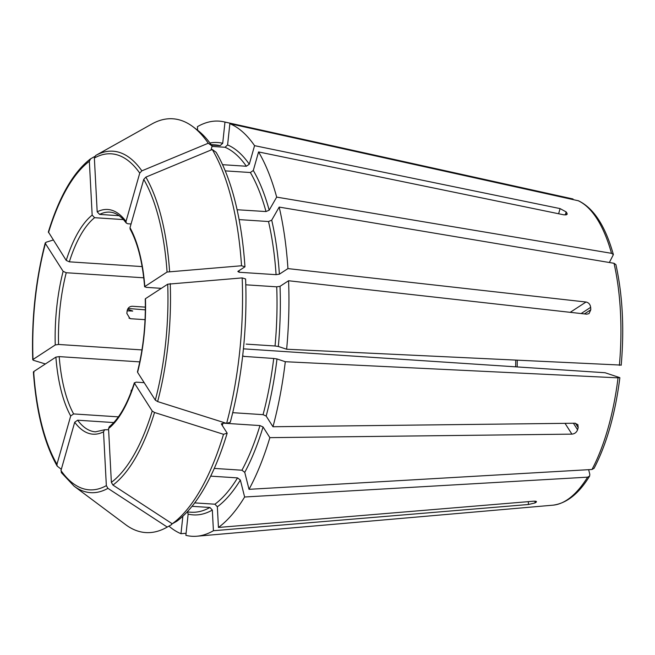 <?xml version="1.0" encoding="UTF-8"?>
<svg xmlns="http://www.w3.org/2000/svg" width="655" height="655" viewBox="0 0 655 655"><rect width="100%" height="100%" fill="white"/><g stroke="black" fill="none" stroke-linecap="round" stroke-linejoin="round"><path stroke-width="0.98" d="M243.423 348.837L605.073 372.736L619.573 377.558L618.042 377.845L285.302 361.716A208.012 82.595 93.7 0 1 272.971 426.741L575.008 423.228L577.866 424.653L578.201 427.6L575.417 423.245M227.17 433.16A204.458 81.187 93.7 0 1 176.694 521.306L172.265 523.787L112.947 485.077L111.366 482.35L108.55 428.542A112.603 44.712 -86.3 0 0 134.488 383.249L152.214 411.037L154.523 412.486L223.519 434.298L227.17 433.16L221.496 424.26L223.003 423.155L259.953 425.57L263.064 426.978L269.868 437.646L571.905 434.134C574.648 433.872 576.539 432.415 577.579 429.786A158.584 62.97 -86.3 0 0 578.201 427.6M269.868 437.646A208.012 82.595 93.7 0 1 249.023 489.326L244.749 472.361L241.941 470.216L214.275 468.407M619.573 377.558L619.867 377.73C615.241 413.944 606.645 444.139 594.077 468.317L591.989 469.479L249.023 489.326M222.569 164.692L246.362 166.247L249.293 164.217L254.566 145.664L560.082 208.601L566.157 211.925L565.281 215.028M212.015 146.417L225.017 147.269A184.063 73.09 93.7 0 1 246.362 166.247M211.467 145.082L220.129 145.647L222.708 143.298L224.976 122.076A208.012 82.595 93.7 0 0 223.977 121.838A208.012 82.595 93.7 0 0 197.433 126.669L197.622 130.214M131 392.402A110.081 43.713 93.7 0 1 131 392.386L131.262 390.134M128.986 318.076L131.008 318.748L129.952 318.543L126.857 313.434A110.081 43.713 93.7 0 1 127.127 310.937C127.75 307.932 129.493 306.376 132.343 306.27L145.361 307.121M131.008 318.748L145.05 319.665M45.4 363.959L33.364 360.275L33.012 359.472L55.249 344.964L58.565 344.464L141.963 349.917M53.219 240.017L45.981 242.268L45.4 243.537L63.126 271.326L66.237 272.734L143.74 277.802M94.697 156.504L90.39 158.944C73.278 172.249 59.269 196.582 48.364 231.935L66.221 260.42L69.332 261.828L142.127 266.585M90.652 158.772L89.35 161.31L92.167 215.118L94.607 217.697L123.427 219.589M210.984 150.036L212.13 146.024A204.458 81.187 93.7 0 0 197.008 129.747L192.906 126.685A207.34 82.325 93.7 0 0 151.862 124L95.671 155.497L94.369 158.035L97.186 211.843L99.626 214.422L119.095 215.7M192.906 126.685A207.34 82.325 93.7 0 1 208.265 143.232L141.857 170.849L139.744 173.117L126.006 221.423L126.259 223.027L127.7 223.756L131.066 223.977M130.009 227.694L130.14 229.119C137.779 243.144 142.602 262.377 144.616 286.833L144.82 286.546A112.603 44.712 -86.3 0 0 130.009 227.694L143.74 179.388L145.86 177.12L212.269 149.504L216.125 152.296A204.458 81.187 93.7 0 1 244.954 266.806L241.531 265.758L167.066 272.038L144.82 286.546L146.13 287.349L161.326 288.347M108.55 428.542L109.328 426.692C119.063 418.815 127.414 404.151 134.381 382.692L134.488 383.249L135.994 382.135L144.182 382.676M171.602 523.353L171.667 524.581L167.246 527.062L107.928 488.352L106.347 485.625L103.523 431.817L104.636 429.754L108.607 429.729M61.742 473L60.972 470.544L74.703 422.238L77.634 420.207L113.741 422.565M61.324 469.316L57.157 466.082L56.969 464.272L70.699 415.966L73.63 413.927L118.383 416.858M34.003 372.425L33.651 371.622L55.888 357.114L59.204 356.615L139.769 361.879M588.64 469.676L589.827 474.384L589.615 476.103L587.592 477.159L244.626 496.998A208.012 82.595 93.7 0 1 218.434 527.455L533.489 501.222C536.142 501.091 537.002 501.443 536.068 502.262A158.584 62.97 -86.3 0 1 535.061 502.917L528.462 504.497L213.415 530.73A208.012 82.595 93.7 0 1 196.893 536.216A208.012 82.595 93.7 0 1 185.873 535.323L188.141 514.101L187.625 512.259M192.021 506.315L209.895 507.478L212.335 510.065L213.415 530.73M225.255 170.881L250.366 172.519L253.297 170.488L258.569 151.935L564.086 214.881L567.197 214.218L566.96 213.178A158.584 62.97 -86.3 0 0 566.157 211.925M246.174 344.112L275.043 345.996L278.326 346.47L286.636 349.23L620.907 365.081M239.656 219.638L268.517 221.529A184.063 73.09 93.7 0 1 276.082 274.674L279.39 274.167L287.938 268.599L586.02 302.02C588.673 302.585 590.221 304.362 590.663 307.334L581.132 313.557M621.202 365.253C624.354 328.581 622.594 295.045 615.913 264.645L614.03 263.294L279.186 207.086L271.71 220.145L268.517 221.529M609.346 262.508L613.383 254.615C605.417 226.147 593.79 208.208 578.496 200.798L229.864 123.697L227.596 144.927L225.017 147.269M244.954 266.806L237.831 271.448L239.132 272.259L276.082 274.674M127.135 310.838L132.719 311.043M145.345 309.864L128.053 308.472M127.586 309.291L132.523 310.928A186.585 74.089 93.7 0 0 132.506 311.117M210.681 476.136L237.544 477.896A184.063 73.09 93.7 0 1 214.914 504.203L217.354 506.79L218.434 527.455M244.626 496.998L240.36 480.041L237.544 477.896M45.261 242.874L45.4 243.537A168.368 66.851 93.7 0 0 33.012 359.472L33.364 360.275M285.302 361.716L276.991 358.948L273.708 358.473L243.791 356.377M536.478 501.73L536.068 502.262L536.019 501.337M279.186 207.086A208.012 82.595 93.7 0 1 287.938 268.599M245.781 284.802L276.713 286.825L280.029 286.317L288.568 280.749L586.659 314.171L589.017 313.63L590.794 309.766A158.584 62.97 -86.3 0 0 590.663 307.334M288.568 280.749A208.012 82.595 93.7 0 1 286.636 349.23M229.864 123.697A208.012 82.595 93.7 0 1 254.566 145.664M258.569 151.935A208.012 82.595 93.7 0 1 276.672 197.114L269.197 210.173L266.012 211.557L237.102 209.739M613.383 254.615L611.516 253.321L276.672 197.114M573.027 198.981L224.976 122.076M145.459 298.696L145.254 298.975C145.877 324.34 143.281 348.616 137.468 371.811L137.591 372.335A112.603 44.712 -86.3 0 0 145.459 298.696L167.705 284.188A168.368 66.851 93.7 0 1 155.309 400.123L137.591 372.335M232.713 412.675L263.056 414.664L266.167 416.064L272.971 426.741M167.705 284.188L242.17 277.908L245.592 278.956A204.458 81.187 93.7 0 1 230.273 422.254L226.622 423.392L157.626 401.581L155.309 400.123M186.094 533.268L180.985 533.702L182.86 516.206M212.13 146.024L208.265 143.232M221.496 424.26L221.382 423.711M194.682 502.884L214.914 504.203M167.246 527.062A207.34 82.325 93.7 0 1 166.714 527.365A207.34 82.325 93.7 0 1 125.67 524.68L74.056 486.141L61.251 472.509M171.667 524.581A204.458 81.187 93.7 0 1 171.176 524.86L166.714 527.365M180.985 533.702A208.012 82.595 93.7 0 1 168.924 526.121M223.519 434.298A207.34 82.325 93.7 0 1 172.265 523.787M242.17 277.908A207.34 82.325 93.7 0 1 226.622 423.392M212.269 149.504A207.34 82.325 93.7 0 1 241.531 265.758M618.042 377.845A153.72 61.038 93.7 0 1 591.989 469.479M211.139 144.616L215.118 144.878A184.063 73.09 93.7 0 1 220.129 145.647M515.755 360.34A110.081 43.713 -86.3 0 0 515.682 366.636M66.237 272.734A110.081 43.713 -86.3 0 0 58.565 344.464M94.607 217.697A110.081 43.713 -86.3 0 0 69.332 261.828M126.259 223.027L123.476 219.638C118.964 214.856 114.42 212.359 109.843 212.138A110.081 43.713 -86.3 0 0 99.626 214.422M77.634 420.207A110.081 43.713 -86.3 0 0 95.483 431.825L104.636 429.754M59.204 356.615A110.081 43.713 -86.3 0 0 73.63 413.927M528.462 504.497L528.315 501.648M95.671 155.497A171.102 67.94 93.7 0 1 141.857 170.849M126.006 221.423A112.603 44.712 -86.3 0 0 97.186 211.843M586.02 302.02L570.218 312.329M244.839 356.59L242.833 355.919M571.905 434.134L565.028 423.343M577.579 429.786L573.412 423.245M587.592 477.159A153.72 61.038 93.7 0 1 552.902 505.185L196.893 536.216M94.369 158.035A168.368 66.851 93.7 0 1 139.744 173.117M614.03 263.294A153.72 61.038 93.7 0 1 619.376 365.367M271.71 220.145A186.585 74.089 93.7 0 1 279.39 274.167M577.898 200.602A153.72 61.038 93.7 0 1 611.516 253.321M227.596 144.927A186.585 74.089 93.7 0 1 249.293 164.217M223.977 121.838L572.92 198.956A153.72 61.038 93.7 0 1 573.019 198.981M209.952 143.003A186.585 74.089 93.7 0 1 222.708 143.298M92.167 215.118A112.603 44.712 -86.3 0 0 66.221 260.42M276.991 358.948A186.585 74.089 93.7 0 1 266.167 416.064M273.708 358.473A184.063 73.09 93.7 0 1 263.056 414.664M48.503 232.623A168.368 66.851 93.7 0 1 89.35 161.31M63.126 271.326A112.603 44.712 -86.3 0 0 55.249 344.964M55.888 357.114A112.603 44.712 -86.3 0 0 70.699 415.966M56.969 464.272A168.368 66.851 93.7 0 1 33.651 371.622M74.703 422.238A112.603 44.712 -86.3 0 0 103.523 431.817M107.928 488.352A171.102 67.94 93.7 0 1 74.056 486.141M106.347 485.625A168.368 66.851 93.7 0 1 60.972 470.544M590.794 309.766L584.424 313.925M560.082 208.601L558.625 213.751M566.96 213.178L566.477 214.881M535.061 502.917L534.971 501.181M240.36 480.041A186.585 74.089 93.7 0 1 217.354 506.79M209.895 507.478A184.063 73.09 93.7 0 1 191.104 512.218L187.125 511.956M154.523 412.486A171.102 67.94 93.7 0 1 112.947 485.077M152.214 411.037A168.368 66.851 93.7 0 1 111.366 482.35M223.003 423.155A184.063 73.09 93.7 0 1 222.291 425.496M259.953 425.57A184.063 73.09 93.7 0 1 241.941 470.216M263.064 426.978A186.585 74.089 93.7 0 1 244.749 472.361M170.234 283.574A171.102 67.94 93.7 0 1 157.626 401.581M276.713 286.825A184.063 73.09 93.7 0 1 275.043 345.996M280.029 286.317A186.585 74.089 93.7 0 1 278.326 346.47M145.86 177.12A171.102 67.94 93.7 0 1 169.596 271.424M143.74 179.388A168.368 66.851 93.7 0 1 167.066 272.038M239.026 270.671A184.063 73.09 93.7 0 1 239.132 272.259M250.366 172.519A184.063 73.09 93.7 0 1 266.012 211.557M253.297 170.488A186.585 74.089 93.7 0 1 269.197 210.173M212.335 510.065A186.585 74.089 93.7 0 1 188.141 514.101M32.75 359.816C31.44 319.034 35.607 280.053 45.252 242.874M57.157 466.082C44.196 443.173 36.279 411.807 33.389 371.991M517.188 366.735L517.27 360.414M589.615 476.103C578.897 493.698 566.657 503.392 552.902 505.185"/></g></svg>
